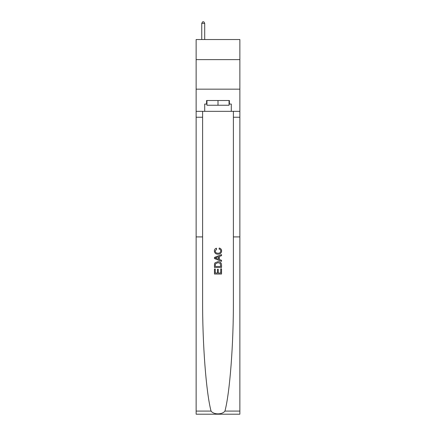 <?xml version="1.0" encoding="UTF-8"?>
<svg xmlns="http://www.w3.org/2000/svg" width="436" height="436" viewBox="0 0 436 436"><rect width="100%" height="100%" fill="white"/><g stroke="black" fill="none" stroke-linecap="round" stroke-linejoin="round"><path stroke-width="0.65" d="M239.865 59.623L239.865 39.529L196.135 39.529L196.135 59.623L239.865 59.623L239.865 89.167L196.135 89.167L196.135 59.623M220.725 268.849L220.725 273.029L218.267 273.029L220.725 273.029L220.725 268.849L221.543 268.849L221.543 274.031L214.452 274.031L214.452 269.028L214.452 274.031M217.45 269.301L217.45 273.029L215.27 273.029L217.45 273.029L217.45 269.301L218.267 269.301L218.267 273.029M215.057 262.772L214.55 263.807L215.057 262.772L217.956 261.665C220.224 261.655 221.423 262.75 221.543 264.941L221.543 267.481L214.452 267.481L214.452 265.055L214.452 267.481M219.27 248.024L219.041 249.027L219.27 248.024C220.774 248.416 221.559 249.381 221.635 250.923C221.439 253.098 220.213 254.193 217.946 254.21L217.946 254.21C215.766 254.161 214.572 253.071 214.359 250.94L214.359 250.94C214.398 249.539 215.084 248.629 216.42 248.209L216.638 249.207L215.177 250.989C215.389 252.52 216.31 253.262 217.94 253.207C219.597 253.294 220.556 252.564 220.812 251.016L220.812 251.016C220.736 249.91 220.147 249.245 219.041 249.027M224.943 411.088L239.865 411.088L239.865 414.2L196.135 414.2L196.135 236.912L202.604 236.912L202.604 299.679C202.418 343.808 206.119 392.525 211.057 411.088C213.814 414.794 222.186 414.794 224.943 411.088C229.881 392.525 233.582 343.808 233.396 299.679L233.396 111.333M214.452 257.42L214.452 258.548L221.543 261.36L214.452 258.548L214.452 257.42L221.543 254.602L214.452 257.42M233.396 236.912L239.865 236.912L239.865 89.167M196.135 236.912L196.135 89.167M202.604 111.333L202.604 236.912M239.865 411.088L239.865 236.912M196.135 111.333L204.702 111.333L204.702 104.062L206.947 104.062M229.053 104.062L229.407 104.062L229.407 100.514L206.593 100.514L206.593 104.062M229.407 104.062L231.298 104.062L231.298 111.333L239.865 111.333M204.702 111.333L231.298 111.333M221.543 254.602L221.543 255.665L219.357 256.472L219.357 259.491L221.543 260.303L221.543 261.36M216.578 258.466L218.54 259.191L218.54 256.771L215.27 257.981L216.578 258.466M218.54 256.771L218.54 259.191M214.452 265.055L214.55 263.807M220.224 263.344L220.725 266.483L220.224 263.344L217.94 262.663L215.417 263.873L215.27 266.483L220.725 266.483L215.27 266.483M214.452 269.028L215.27 269.028L215.27 273.029M206.947 100.514L206.947 105.245L229.053 105.245L229.053 100.514M218 100.514L218 105.245M204.702 39.529L204.702 23.337L201.748 23.337L201.748 39.529M201.748 23.337L202.636 21.8L203.819 21.8L204.702 23.337M233.396 117.24L239.865 117.24M202.604 117.24L196.135 117.24M196.135 411.088L211.057 411.088"/></g></svg>

